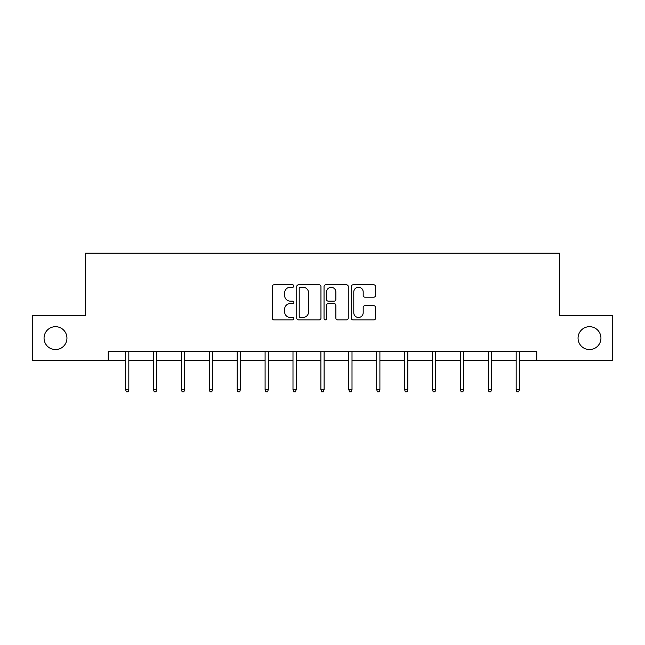 <?xml version="1.0" encoding="UTF-8"?>
<svg xmlns="http://www.w3.org/2000/svg" width="645" height="645" viewBox="0 0 645 645"><rect width="100%" height="100%" fill="white"/><g stroke="black" fill="none" stroke-linecap="round" stroke-linejoin="round"><path stroke-width="0.97" d="M293.886 286.041A1.226 1.226 0 0 0 292.661 284.808L274.004 284.808A1.758 1.758 0 0 0 272.255 286.565L272.255 318.162A1.758 1.758 0 0 0 274.004 319.92L292.661 319.92A1.226 1.226 0 0 0 293.886 318.686A1.226 1.226 0 0 0 292.661 317.461L290.242 317.461A5.62 5.62 0 0 1 284.63 311.841L284.63 309.213A5.62 5.62 0 0 1 290.242 303.593L292.661 303.593A1.226 1.226 0 0 0 293.886 302.36A1.226 1.226 0 0 0 292.661 301.134L290.242 301.134A5.62 5.62 0 0 1 284.63 295.515L284.63 292.886A5.62 5.62 0 0 1 290.242 287.267L292.661 287.267A1.226 1.226 0 0 0 293.886 286.041M578.057 338.133A11.449 11.449 0 0 0 589.498 349.574A11.449 11.449 0 0 0 600.947 338.133A11.449 11.449 0 0 0 589.498 326.684A11.449 11.449 0 0 0 578.057 338.133M44.053 338.133A11.449 11.449 0 0 0 55.502 349.574A11.449 11.449 0 0 0 66.943 338.133A11.449 11.449 0 0 0 55.502 326.684A11.449 11.449 0 0 0 44.053 338.133M373.802 297.184A1.758 1.758 0 0 0 375.559 295.426L375.559 286.565A1.758 1.758 0 0 0 373.802 284.808L353.089 284.808A1.758 1.758 0 0 0 351.332 286.565L351.332 318.162A1.758 1.758 0 0 0 353.089 319.92L373.802 319.92A1.758 1.758 0 0 0 375.559 318.162L375.559 307.455A1.758 1.758 0 0 0 373.802 305.698L364.933 305.698A1.758 1.758 0 0 0 363.183 307.455L363.183 312.761A4.692 4.692 0 0 1 358.483 317.461A4.692 4.692 0 0 1 353.791 312.761L353.791 291.959A4.692 4.692 0 0 1 358.483 287.267A4.692 4.692 0 0 1 363.183 291.959L363.183 295.426A1.758 1.758 0 0 0 364.933 297.184L373.802 297.184M108.255 360.482L32.25 360.482L32.25 315.776L85.543 315.776L85.543 253.187L559.457 253.187L559.457 315.776L612.75 315.776L612.75 360.482L536.745 360.482L536.745 351.541L108.255 351.541L108.255 360.482L125.606 360.482M320.96 286.565A1.758 1.758 0 0 0 319.211 284.808L298.498 284.808A1.758 1.758 0 0 0 296.74 286.565L296.74 318.162A1.758 1.758 0 0 0 298.498 319.92L319.211 319.92A1.758 1.758 0 0 0 320.96 318.162L320.96 286.565M325.789 284.808L346.502 284.808A1.758 1.758 0 0 1 348.26 286.565L348.26 318.162A1.758 1.758 0 0 1 346.502 319.92L337.641 319.92A1.758 1.758 0 0 1 335.884 318.162L335.884 305.351A1.758 1.758 0 0 0 334.126 303.593L328.249 303.593A1.758 1.758 0 0 0 326.491 305.351L326.491 318.686A1.226 1.226 0 0 1 325.265 319.92A1.226 1.226 0 0 1 324.04 318.686L324.04 286.565A1.758 1.758 0 0 1 325.789 284.808M128.823 360.482L153.502 360.482M156.719 360.482L181.398 360.482M184.615 360.482L209.294 360.482M212.519 360.482L237.199 360.482M240.416 360.482L265.095 360.482M268.312 360.482L292.991 360.482M296.208 360.482L320.887 360.482M324.113 360.482L348.792 360.482M352.009 360.482L376.688 360.482M379.905 360.482L404.584 360.482M407.801 360.482L432.481 360.482M435.706 360.482L460.385 360.482M463.602 360.482L488.281 360.482M491.498 360.482L516.177 360.482M519.394 360.482L536.745 360.482M300.425 287.267A1.226 1.226 0 0 0 299.199 288.492L299.199 316.227A1.226 1.226 0 0 0 300.425 317.461L302.973 317.461A5.62 5.62 0 0 0 308.592 311.841L308.592 292.886A5.62 5.62 0 0 0 302.973 287.267L300.425 287.267M335.884 292.048A4.692 4.692 0 0 0 331.191 287.356A4.692 4.692 0 0 0 326.491 292.048L326.491 299.377A1.758 1.758 0 0 0 328.249 301.134L334.126 301.134A1.758 1.758 0 0 0 335.884 299.377L335.884 292.048M125.606 389.491L126.315 391.813L128.105 391.813L128.823 389.491L125.606 389.491L125.606 351.541M128.823 389.491L128.823 351.541M153.502 389.491L154.22 391.813L156.001 391.813L156.719 389.491L153.502 389.491L153.502 351.541M156.719 389.491L156.719 351.541M181.398 389.491L182.116 391.813L183.906 391.813L184.615 389.491L181.398 389.491L181.398 351.541M184.615 389.491L184.615 351.541M209.294 389.491L210.012 391.813L211.802 391.813L212.519 389.491L209.294 389.491L209.294 351.541M212.519 389.491L212.519 351.541M237.199 389.491L237.908 391.813L239.698 391.813L240.416 389.491L237.199 389.491L237.199 351.541M240.416 389.491L240.416 351.541M265.095 389.491L265.813 391.813L267.594 391.813L268.312 389.491L265.095 389.491L265.095 351.541M268.312 389.491L268.312 351.541M292.991 389.491L293.709 391.813L295.499 391.813L296.208 389.491L292.991 389.491L292.991 351.541M296.208 389.491L296.208 351.541M320.887 389.491L321.605 391.813L323.395 391.813L324.113 389.491L320.887 389.491L320.887 351.541M324.113 389.491L324.113 351.541M348.792 389.491L349.501 391.813L351.291 391.813L352.009 389.491L348.792 389.491L348.792 351.541M352.009 389.491L352.009 351.541M376.688 389.491L377.406 391.813L379.187 391.813L379.905 389.491L376.688 389.491L376.688 351.541M379.905 389.491L379.905 351.541M404.584 389.491L405.302 391.813L407.092 391.813L407.801 389.491L404.584 389.491L404.584 351.541M407.801 389.491L407.801 351.541M432.481 389.491L433.198 391.813L434.988 391.813L435.706 389.491L432.481 389.491L432.481 351.541M435.706 389.491L435.706 351.541M460.385 389.491L461.094 391.813L462.884 391.813L463.602 389.491L460.385 389.491L460.385 351.541M463.602 389.491L463.602 351.541M488.281 389.491L488.999 391.813L490.781 391.813L491.498 389.491L488.281 389.491L488.281 351.541M491.498 389.491L491.498 351.541M516.177 389.491L516.895 391.813L518.685 391.813L519.394 389.491L516.177 389.491L516.177 351.541M519.394 389.491L519.394 351.541"/></g></svg>
